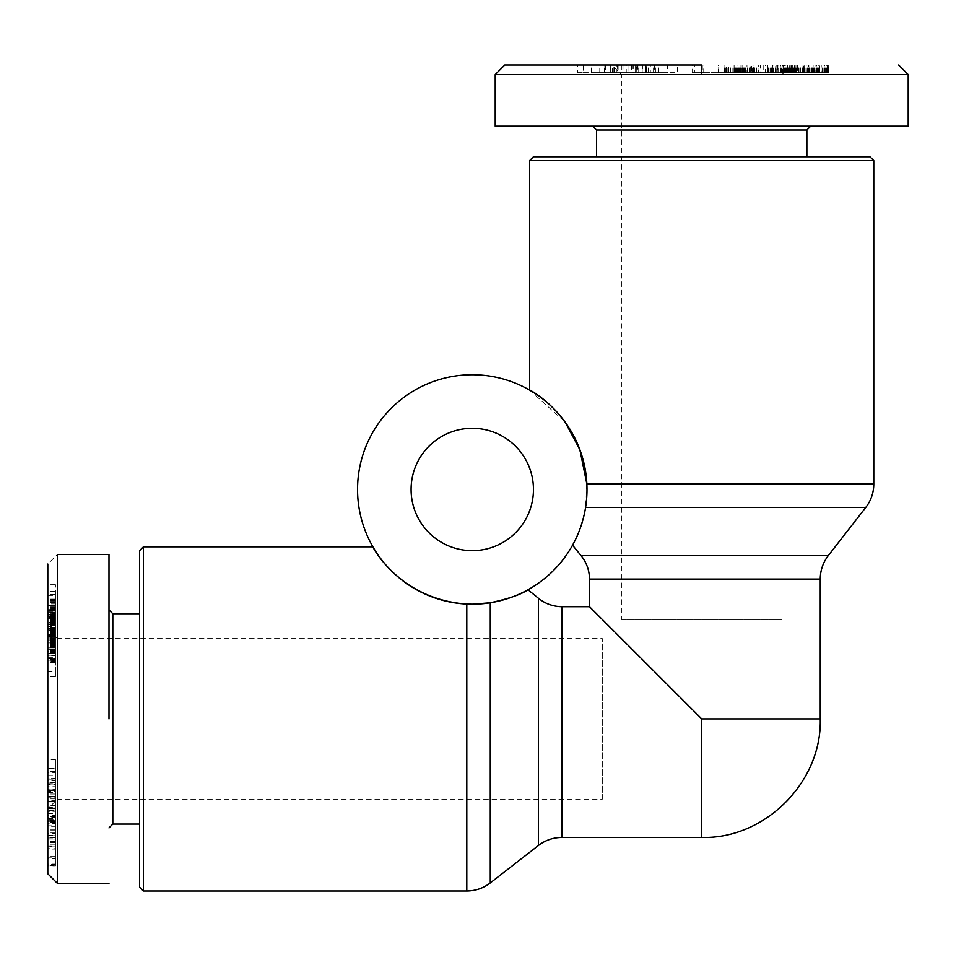 <?xml version="1.0" encoding="UTF-8"?>
<svg xmlns="http://www.w3.org/2000/svg" width="956" height="956" viewBox="0 0 956 956"><rect width="100%" height="100%" fill="white"/><g stroke="black" fill="none" stroke-linecap="round" stroke-linejoin="round"><path stroke-width="0.72" stroke-dasharray="4.78 3.58" d="M586.853 483.999L585.562 507.481C586.673 501.601 587.104 493.774 586.853 483.999L873.784 483.999M55.448 798.009L47.8 798.009L47.8 807.282L55.448 807.282L55.448 780.538L47.8 780.538L47.8 798.009M55.448 779.881L55.448 771.217L55.448 772.866L47.8 772.866L47.8 771.217L47.8 779.881L47.8 778.148L55.448 778.148L55.448 779.881L47.8 779.881M55.448 771.217L55.448 768.779L47.8 768.779L47.8 771.217M47.8 807.282L47.8 800.351L47.8 801.953L55.448 801.953L55.448 800.351L47.8 800.351M55.448 800.351L55.448 811.333L47.8 811.333L47.8 810.198M55.448 810.198L55.448 807.282M47.8 835.186L55.448 835.186L55.448 857.221L55.448 813.544L55.448 814.859L47.8 814.859L47.8 813.544L47.8 857.221L47.8 835.186L47.8 849.071L55.448 849.071L55.448 844.865L47.8 844.865M55.448 814.859L55.448 837.779L55.448 826.307L47.8 826.307L47.8 837.779L47.8 814.859M55.448 826.307L55.448 822.949L47.8 822.949L47.8 826.307M55.448 823.14L55.448 833.405L47.8 833.405L47.8 823.14M55.448 833.405L55.448 846.18L47.8 846.18L47.8 833.405M55.448 846.18L55.448 848.247M47.8 848.247L47.8 846.18M495.208 74.568L908.2 74.568M701.704 65.008L504.768 65.008L701.704 65.008M825.876 72.656L826.904 72.656L826.904 65.008L819.878 65.008L819.878 72.656L826.904 72.656L819.328 72.656L819.328 65.008L825.876 65.008M819.878 65.008L767.154 65.008L777.312 65.008L777.312 72.656L809.995 72.656L790.242 72.656L790.242 65.008L828.159 65.008L819.328 65.008L819.328 72.656L797.495 72.656L797.495 65.008M790.242 72.656L819.137 72.656L819.137 65.008L819.029 72.656L802.538 72.656L819.878 72.656M653.569 72.656L653.569 65.008L677.386 65.008L677.386 72.656L653.569 72.656L654.286 72.656L654.286 65.008L653.569 65.008M654.286 72.656L638.716 72.656L658.756 72.656L650.319 72.656L650.319 65.008L658.756 65.008L638.716 65.008L654.286 65.008M650.319 72.656L654.669 72.656L654.669 65.008L650.319 65.008M654.669 72.656L667.491 72.656L667.491 65.008L654.669 65.008M667.491 72.656L661.958 72.656L661.958 65.008L667.491 65.008M661.958 72.656L646.423 72.656L646.423 65.008L661.958 65.008M372.912 546.832C370.091 541.933 396.214 599.006 466.791 604.061L472.264 604.192A114.72 114.72 0 0 0 586.984 489.472A114.72 114.72 0 0 0 472.264 374.752A114.72 114.72 0 0 0 357.544 489.472A114.72 114.72 0 0 0 472.264 604.192L490.273 602.77L490.273 882.938M538.383 845.51L538.383 598.229L527.975 589.756A114.72 114.72 0 0 0 572.548 545.183C577.125 538.73 581.463 526.159 585.562 507.481C581.523 526.027 577.185 538.598 572.548 545.183A114.72 114.72 0 0 1 527.975 589.756C521.522 594.333 508.95 598.671 490.273 602.77M529.624 390.12L565.092 422.062M139.576 887.168L139.576 550.656M143.4 890.992L143.4 546.832M472.264 428.288A61.184 61.184 0 0 0 411.08 489.472A61.184 61.184 0 0 0 472.264 550.656A61.184 61.184 0 0 0 533.448 489.472A61.184 61.184 0 0 0 472.264 428.288M529.624 160.608L873.784 160.608M112.808 824.072L112.808 613.752M561.865 837.456L561.865 606.702L589.494 606.702L701.704 718.912L701.704 837.456M589.494 606.702L589.494 579.073C589.374 570.278 586.554 562.451 581.021 555.591L572.548 545.183M108.984 609.928L108.984 827.896L108.984 609.928M806.864 156.784L596.544 156.784L806.864 156.784M47.8 629.048L57.36 638.608L57.36 698.932L57.36 638.608L602.28 638.608L602.28 799.216L57.36 799.216L57.36 723.322L57.36 799.216L47.8 808.776L47.8 629.048L47.8 808.776M621.4 619.488L701.704 619.488L621.4 619.488L621.4 74.568L611.84 65.008L791.568 65.008L611.84 65.008M782.008 619.488L701.704 619.488L782.008 619.488L782.008 74.568L791.568 65.008M139.576 718.912L139.576 613.752L139.576 718.912M533.448 156.784L869.96 156.784M108.984 718.912L108.984 554.48L108.984 718.912M596.544 130.016L806.864 130.016M57.36 883.344L57.36 554.48L47.8 564.04L47.8 873.784M592.72 126.192L810.688 126.192L592.72 126.192M47.8 864.069L47.8 820.164L47.8 864.069L55.448 864.069L55.448 820.164L47.8 820.164M47.8 792.452L55.448 792.452L55.448 801.271L47.8 801.271L47.8 789.883L47.8 801.582L47.8 772.866M47.8 790.504L55.448 790.504L55.448 778.865L47.8 778.865L47.8 791.938L47.8 780.132L55.448 780.132L55.448 791.221L47.8 791.221M47.8 858.5L47.8 857.221L55.448 857.221L55.448 858.5L47.8 858.5M47.8 817.284L47.8 846.849L47.8 811.19L47.8 817.284L55.448 817.284L55.448 811.19L47.8 811.19M47.8 775.663L47.8 805.705L47.8 759.709L47.8 775.663L55.448 775.663L55.448 768.505L47.8 768.505M47.8 815.552L47.8 825.805L47.8 815.552L55.448 815.552L55.448 825.805L47.8 825.805M47.8 655.254L47.8 676.585L47.8 634.987L47.8 655.254L55.448 655.254L55.448 653.402L47.8 653.402L55.448 653.402L55.448 651.502L47.8 651.502M47.8 595.803L55.448 595.803L55.448 628.51L47.8 628.534L47.8 594.393L47.8 638.811L47.8 628.534L55.448 628.51L55.448 629.908L47.8 629.908M55.448 651.502L55.448 637.27L55.448 647.881L47.8 647.881L47.8 600.356L47.8 647.881L55.448 647.881L55.448 649.722L47.8 649.722M47.8 611.41L55.448 611.41L55.448 609.689L55.448 610.609L47.8 610.597L47.8 584.702L47.8 618.138L47.8 610.609L55.448 610.609L55.448 612.617L47.8 612.617M47.8 624.543L47.8 647.284L47.8 624.543L55.448 624.543L55.448 626.419L47.8 626.419M47.8 837.994L55.448 837.994L55.448 864.594L47.8 864.594M55.448 820.164L47.8 820.654M55.448 820.654L55.448 848.737L47.8 848.737M55.448 848.737L55.448 821.455L47.8 821.455M55.448 821.455L47.8 821.957M55.448 821.957L55.448 865.873L47.8 865.873M55.448 865.873L47.8 865.383M55.448 865.383L55.448 837.994M55.448 790.504L55.448 791.221M55.448 772.125L47.8 772.125M55.448 772.866L55.448 784.398L47.8 784.398M55.448 784.398L55.448 796.169L47.8 796.169M55.448 796.169L55.448 801.2L47.8 801.2M55.448 801.2L55.448 790.6L47.8 790.6M55.448 792.452L55.448 790.6M55.448 807.94L47.8 807.94M55.448 808.836L47.8 808.836M55.448 835.711L47.8 835.711M55.448 842.714L47.8 842.714M55.448 856.158L47.8 856.158M55.448 811.047L47.8 811.047M47.8 818.659L55.448 818.659L55.448 808.394L47.8 808.441L55.448 808.394L55.448 815.552M55.448 830.704L47.8 830.704M55.448 837.779L47.8 837.779M55.448 829.88L47.8 829.88M47.8 839.069L55.448 839.069L55.448 844.865M55.448 839.069L47.8 839.021M55.448 839.021L55.448 835.186M55.448 811.19L55.448 846.849L55.448 796.217L55.448 801.606L47.8 801.582L55.448 801.606L55.448 810.389L47.8 810.389M55.448 810.389L55.448 817.284M55.448 816.663L47.8 816.663M55.448 846.849L47.8 846.849M55.448 841.543L47.8 841.543M55.448 796.217L47.8 796.217M47.8 783.884L55.448 783.884L55.448 786.728L47.8 786.728M55.448 786.728L55.448 775.663M55.448 768.505L55.448 759.709L47.8 759.709M55.448 759.709L55.448 797.173L47.8 797.173M55.448 797.173L55.448 805.705L47.8 805.705M55.448 805.705L55.448 792.548L47.8 792.548M55.448 792.548L55.448 783.884M55.448 825.805L55.448 818.659M47.8 657.322L55.448 657.322L55.448 655.577L47.8 655.577M55.448 649.722L55.448 653.402L55.448 649.483L47.8 649.65M55.448 648.981L47.8 648.981M55.448 647.427L47.8 647.427M55.448 645.79L47.8 645.79M55.448 643.974L47.8 643.974M55.448 642.097L47.8 642.097M55.448 641.643L47.8 641.643M55.448 639.899L47.8 639.899M55.448 638.453L47.8 638.453M55.448 636.397L55.448 634.987L55.448 637.27L47.8 637.27L55.448 637.27L55.448 636.397L47.8 636.397M55.448 636.314L47.8 636.314M55.448 635.513L47.8 635.513M55.448 635.047L47.8 635.047M55.448 634.987L47.8 634.987M55.448 612.617L55.448 635.166L47.8 635.119L55.448 635.166L55.448 636.827L47.8 636.827M55.448 630.052L55.448 637.449L55.448 635.549L47.8 635.549L55.448 635.549L55.448 634.294L47.8 634.294L47.8 628.283L55.448 628.283L47.8 628.271L47.8 616.978L55.448 616.978L55.448 630.052L47.8 630.052M55.448 636.266L47.8 636.266M55.448 645.957L47.8 645.957M55.448 645.431L47.8 645.431M55.448 644.786L47.8 644.786M55.448 644.702L47.8 644.702M55.448 645.192L47.8 645.192M55.448 646.495L47.8 646.495M55.448 651.012L47.8 651.012M55.448 652.434L47.8 652.434M55.448 653.115L47.8 653.115M55.448 653.33L47.8 653.33M55.448 653.044L47.8 653.044M55.448 652.554L47.8 652.554M55.448 651.861L47.8 651.861M55.448 651.777L47.8 651.777M55.448 651.12L47.8 651.12M55.448 650.582L47.8 650.582M55.448 650.116L47.8 650.116M55.448 649.781L47.8 649.781M55.448 649.59L47.8 649.59M55.448 649.483L47.8 649.483M55.448 649.65L47.8 649.984M55.448 649.984L47.8 650.498M55.448 650.498L55.448 651.191L47.8 651.191M55.448 651.191L55.448 652.064L47.8 652.064M55.448 652.064L55.448 676.585L47.8 676.585M55.448 676.585L55.448 671.59L47.8 671.59M55.448 671.59L55.448 658.827L47.8 658.827M55.448 658.827L47.8 659.078M55.448 659.078L47.8 659.473M55.448 659.473L47.8 659.652M55.448 659.652L47.8 660.166L55.448 660.19L55.448 660.966L47.8 660.966M55.448 660.966L47.8 661.038M55.448 661.038L55.448 661.695L47.8 661.695M55.448 661.695L47.8 662.197M55.448 662.197L47.8 662.52M55.448 662.52L47.8 662.544M55.448 662.544L47.8 662.09M55.448 662.09L55.448 661.373L47.8 661.373M55.448 661.373L55.448 660.357L47.8 660.357M55.448 660.357L55.448 658.875L47.8 658.875M55.448 658.875L55.448 657.322M55.448 594.393L47.8 594.393M55.448 629.908L55.448 595.803M55.448 639.97L55.448 600.356L55.448 605.817L47.8 605.829L55.448 605.817L55.448 639.97L47.8 639.97M55.448 636.827L55.448 647.284L55.448 636.182L47.8 636.158L55.448 636.182L55.448 634.414L47.8 634.414M55.448 642.946L47.8 642.946L55.448 642.97M55.448 637.317L47.8 637.317M55.448 630.53L47.8 630.53M55.448 627.674L47.8 627.674M55.448 619.811L47.8 619.811M55.448 622.655L47.8 622.655M55.448 600.356L47.8 600.356M55.448 626.419L55.448 605.399L55.448 614.206L55.448 609.677L47.8 609.689L55.448 609.319L47.8 609.319M55.448 614.35L47.8 614.35M55.448 614.744L47.8 614.744M55.448 616.465L47.8 616.465L55.448 616.453M55.448 618.126L47.8 618.126L55.448 618.138M55.448 609.319L55.448 619.141L47.8 618.867L55.448 618.867L55.448 617.791L47.8 617.803L55.448 617.791L47.8 617.648L55.448 617.636L55.448 616.919L47.8 616.919M55.448 620.145L47.8 620.145M55.448 621.292L47.8 621.292M55.448 621.496L47.8 621.496M55.448 620.826L55.448 617.636L55.448 622.284L47.8 622.284L55.448 622.32L55.448 620.826L47.8 620.826M55.448 623.025L47.8 623.025M55.448 623.659L47.8 623.659M47.8 630.028L55.448 630.028L55.448 623.933L47.8 623.921L55.448 623.933L55.448 624.543M55.448 624.316L47.8 624.316M55.448 624.507L47.8 624.507L55.448 624.483M55.448 624.256L47.8 624.256M55.448 623.862L47.8 623.862M55.448 623.109L47.8 623.109M55.448 622.081L47.8 622.081M55.448 620.755L47.8 620.755M55.448 619.739L47.8 619.739M55.448 614.66L47.8 614.66M55.448 612.868L47.8 612.868M55.448 610.968L47.8 610.968M55.448 609.127L47.8 609.127M55.448 607.335L47.8 607.335M55.448 605.626L47.8 605.626M55.448 603.905L55.448 584.702L55.448 606.427L55.448 605.052L47.8 605.399L55.448 605.387L55.448 603.905L47.8 603.905M55.448 602.627L47.8 602.627M55.448 601.551L47.8 601.551M55.448 600.691L47.8 600.691M55.448 600.01L47.8 600.01M55.448 599.687L47.8 599.687M55.448 599.484L47.8 599.484M55.448 599.52L47.8 599.52M55.448 599.747L47.8 599.747M55.448 594.668L47.8 594.668M55.448 599.101L47.8 599.101M55.448 591.25L47.8 591.25M55.448 584.702L47.8 584.702M55.448 602.854L47.8 602.854M55.448 606.427L47.8 606.427M55.448 605.184L47.8 605.184M55.448 605.052L47.8 605.052M55.448 605.256L47.8 605.256M55.448 606.319L47.8 606.319M55.448 607.741L47.8 607.741M55.448 608.769L47.8 608.769M55.448 612.772L47.8 612.772M55.448 615.879L55.448 617.803L55.448 614.242L47.8 614.206L55.448 614.242L55.448 615.879L47.8 615.879M55.448 617.026L47.8 617.026M55.448 617.158L47.8 617.158M55.448 616.919L55.448 615.509L47.8 615.509M55.448 615.509L47.8 615.198M55.448 615.198L55.448 613.489L47.8 613.489M55.448 613.489L55.448 611.41M55.448 632.095L47.8 632.095M55.448 633.983L47.8 633.983M55.448 635.86L47.8 635.86M55.448 636.039L47.8 636.039M55.448 637.449L47.8 637.497M55.448 638.955L47.8 638.955M55.448 640.532L47.8 640.532M55.448 642.169L47.8 642.169M55.448 642.814L47.8 642.814M55.448 644.177L47.8 644.177M55.448 645.3L47.8 645.3M55.448 646.137L47.8 646.137M55.448 646.77L47.8 646.77M55.448 647.009L47.8 647.009M55.448 647.284L47.8 647.284M55.448 647.224L47.8 647.224M55.448 646.83L47.8 646.83M55.448 646.615L47.8 646.615M55.448 645.838L47.8 645.838M55.448 644.81L47.8 644.81M55.448 643.555L47.8 643.555M55.448 641.357L47.8 641.357M55.448 639.672L47.8 639.672M55.448 639.373L47.8 639.373M55.448 632.406L47.8 632.406M55.448 632.729L47.8 632.729M55.448 632.884L47.8 632.884M55.448 632.681L47.8 632.681M55.448 632.502L47.8 632.502M55.448 631.689L47.8 631.689M55.448 630.47L47.8 630.47M55.448 630.351L47.8 630.351M55.448 628.845L47.8 628.845M55.448 627.148L47.8 627.148M55.448 625.343L47.8 625.343M55.448 623.384L47.8 623.384M55.448 619.237L47.8 619.237M55.448 615.951L47.8 615.951M55.448 613.788L47.8 613.788M55.448 612.354L47.8 612.354M55.448 611.207L47.8 611.207L55.448 611.207M55.448 610.298L47.8 610.298M55.448 609.211L47.8 609.211M55.448 609.247L47.8 609.247M55.448 609.617L47.8 609.617M55.448 610.251L47.8 610.251M55.448 619.141L47.8 619.141M55.448 617.433L47.8 617.433M55.448 617.648L47.8 617.648M55.448 618.675L47.8 618.675M55.448 619.608L47.8 619.608M55.448 621.316L47.8 621.316M55.448 622.284L47.8 622.284M55.448 623.945L47.8 623.945M55.448 624.83L47.8 624.83M55.448 625.224L47.8 625.224M55.448 624.889L47.8 624.889M55.448 623.802L47.8 623.802M55.448 622.81L47.8 622.81M55.448 627.722L47.8 627.722M55.448 629.574L47.8 629.574M55.448 629.717L47.8 629.717M55.448 631.295L47.8 631.295M55.448 633.087L47.8 633.087M55.448 633.493L47.8 633.493M55.448 637.246L47.8 637.246M55.448 638.321L47.8 638.321M55.448 638.799L47.8 638.799L55.448 638.811M55.448 638.536L47.8 638.536M55.448 634.414L55.448 633.732L47.8 633.732M55.448 633.732L55.448 632.035L47.8 632.035M55.448 632.035L55.448 630.028M55.448 823.534L55.448 832.927L55.448 823.534L47.8 823.534L47.8 832.927L47.8 819.4L55.448 819.4M55.448 783L55.448 794.042L55.448 783L47.8 783L47.8 794.042L47.8 789.656L55.448 789.656M47.8 616.978L47.8 634.33L55.448 634.33L55.448 616.978M602.28 799.216L602.28 638.608M728.615 65.008L692.12 65.008L728.615 65.008L728.615 72.656L726.297 72.656L726.297 65.008M827.334 65.008L827.334 72.656L781.853 72.656L783.299 72.656L782.976 65.008L790.242 65.008M792.739 65.008L792.739 72.656L792.022 72.656L792.022 65.008L795.655 65.008L792.739 65.008L792.787 72.656L797.495 72.656M666.631 65.008L646.423 65.008M753.663 65.008L781.877 65.008L737.721 65.008L753.663 65.008L753.663 72.656L746.971 72.656L746.971 65.008M605.459 65.008L577.496 65.008L611.004 65.008L605.459 65.008L605.459 72.656L611.004 72.656L611.004 65.008M612.318 65.008L631.498 65.008L612.318 65.008L612.318 72.656L626.228 72.656L626.228 65.008M828.219 65.008L828.219 72.656L828.613 65.008M753.304 65.008L777.467 65.008L753.304 65.008L753.304 72.656L758.287 72.656L758.287 65.008M610.322 65.008L642.432 65.008L610.322 65.008L610.322 72.656L628.964 72.656L628.964 65.008M723.859 65.008L758.945 65.008L723.859 65.008L723.847 72.656L723.859 65.008M777.312 65.008L786.286 65.008L783.299 65.008L783.299 72.656L783.299 65.008M787.433 65.008L804.605 65.008L787.457 65.008L787.457 72.656L787.433 65.008M767.154 65.008L767.154 72.656M55.448 832.927L47.8 832.927M47.8 819.4L47.8 823.534M55.448 794.042L47.8 794.042M47.8 789.656L47.8 783M702.29 65.008L702.29 72.656L718.709 72.656L718.709 65.008M718.709 72.656L728.615 72.656M726.297 72.656L717 72.656L717 65.008M717 72.656L718.47 72.656L718.47 65.008M718.47 72.656L701.632 72.656L701.632 65.008M701.632 72.656L692.12 72.656L692.12 65.008M692.12 72.656L694.426 72.656L694.426 65.008M694.426 72.656L703.736 72.656L703.736 65.008M703.736 72.656L702.29 72.656M804.271 72.656L804.271 65.008M809.995 72.656L809.995 65.008M785.557 72.656L785.557 65.008M792.966 72.656L792.966 65.008M808.143 72.656L808.143 65.008M802.538 72.656L802.538 65.008M803.757 72.656L803.757 65.008M636.816 65.008L636.816 72.656L636.588 65.008M636.588 72.656L635.573 72.656L635.656 65.008M635.656 72.656L646.137 72.656L646.137 65.008M646.137 72.656L666.631 72.656M648.144 72.656L648.144 65.008M638.716 72.656L638.716 65.008M655.41 72.656L655.41 65.008M658.756 72.656L658.756 65.008M636.816 72.656L645.85 72.656L645.85 65.008L645.348 72.656L646.423 72.656M763.163 65.008L763.163 72.656L765.314 72.656L765.314 65.008M765.314 72.656L753.663 72.656M746.971 72.656L737.721 72.656L737.721 65.008M737.721 72.656L772.902 72.656L772.902 65.008M772.902 72.656L781.877 72.656L781.877 65.008M781.877 72.656L772.269 72.656L772.269 65.008M772.269 72.656L763.163 72.656M621.83 65.008L621.83 72.656L613.262 72.656L613.262 65.008M613.262 72.656L605.459 72.656M611.004 72.656L604.813 72.656L604.813 65.008M604.813 72.656L577.496 72.656L577.496 65.008M577.496 72.656L583.507 72.656L583.507 65.008M583.507 72.656L627.925 72.656L627.925 65.008M627.925 72.656L621.83 72.656M631.498 65.008L631.498 72.656L617.588 72.656L617.588 65.008M617.588 72.656L612.318 72.656M626.228 72.656L631.498 72.656M828.613 72.656L828.135 65.008L828.219 72.656M828.649 72.656L828.649 65.008M828.314 72.656L828.314 65.008M827.538 72.656L827.538 65.008M826.701 72.656L826.701 65.008M825.602 72.656L825.602 65.008M824.263 72.656L824.263 65.008M823.917 72.656L823.917 65.008M822.483 72.656L822.483 65.008M821.073 72.656L821.073 65.008M819.698 72.656L819.698 65.008M818.396 72.656L818.396 65.008M818.24 72.656L818.24 65.008M816.412 72.656L816.412 65.008M814.56 72.656L814.56 65.008M812.696 72.656L812.696 65.008M811.56 72.656L811.56 65.008M807.975 72.656L819.758 72.656L809.828 72.656L809.84 65.008L809.828 72.656L807.975 72.656L807.975 65.008M805.968 72.656L805.968 65.008M811.441 72.656L811.441 65.008M812.445 72.656L812.445 65.008M814.357 72.656L814.357 65.008M815.922 72.656L815.922 65.008M817.392 72.656L817.392 65.008M818.826 72.656L818.826 65.008M819.579 72.656L819.579 65.008M819.758 72.656L819.758 65.008M819.388 72.656L819.388 65.008M818.181 72.656L818.181 65.008M816.842 72.656L816.842 65.008M814.811 72.656L814.811 65.008M813.604 72.656L813.604 65.008M811.919 72.656L811.919 65.008M807.294 72.656L807.294 65.008M807.067 72.656L807.067 65.008M804.701 72.656L804.701 65.008M802.478 72.656L802.478 65.008M800.411 72.656L800.411 65.008M798.499 72.656L798.499 65.008M795.189 72.656L810.043 72.656L796.754 72.656L796.766 65.008L796.754 72.656L795.189 72.656L795.189 65.008M793.755 72.656L793.755 65.008M792.237 72.656L792.237 65.008M790.313 72.656L790.313 65.008M788.461 72.656L788.461 65.008M786.668 72.656L786.668 65.008M784.984 72.656L784.984 65.008M803.375 72.656L803.375 65.008M810.043 72.656L810.043 65.008M800.483 72.656L800.483 65.008M792.739 72.656L804.605 72.656L801.953 72.656L801.965 65.008L801.953 72.656L803.721 72.656L803.721 65.008M803.721 72.656L804.438 72.656L804.438 65.008M804.438 72.656L806.183 72.656L806.183 65.008M806.183 72.656L808.573 72.656L808.573 65.008M808.573 72.656L808.788 65.008M808.788 72.656L811.07 72.656L811.07 65.008M811.07 72.656L813.126 72.656L813.126 65.008M813.126 72.656L815.038 72.656L815.038 65.008M815.038 72.656L816.735 72.656L816.735 65.008M816.735 72.656L818.252 72.656L818.252 65.008M818.252 72.656L821.24 72.656L821.24 65.008M821.24 72.656L822.973 72.656L822.973 65.008M822.973 72.656L824.586 72.656L824.586 65.008M824.586 72.656L824.813 65.008M824.813 72.656L826.223 72.656L826.223 65.008M826.223 72.656L827.334 72.656M777.467 65.008L777.467 72.656L772.436 72.656L772.436 65.008M772.436 72.656L753.304 72.656M758.287 72.656L777.467 72.656M610.251 65.008L610.251 72.656L605.351 72.656L605.351 65.008M605.351 72.656L610.322 72.656M628.964 72.656L633.231 72.656L633.231 65.008M633.231 72.656L642.181 72.656L642.181 65.008M642.181 72.656L637.915 72.656L637.915 65.008M637.915 72.656L642.432 72.656L642.432 65.008M642.432 72.656L637.485 72.656L637.485 65.008M637.485 72.656L632.968 72.656L632.968 65.008M632.968 72.656L618.938 72.656L618.938 65.008M618.938 72.656L610.251 72.656M724.074 72.656L758.945 72.656L727.146 72.656L741.187 72.656L734.088 72.656L734.088 65.008L734.1 72.656L723.847 72.656L724.074 65.008M724.481 72.656L724.481 65.008M724.612 72.656L724.612 65.008M725.401 72.656L725.401 65.008M726.5 72.656L726.5 65.008M727.098 72.656L727.098 65.008M728.496 72.656L728.496 65.008M730.193 72.656L730.193 65.008M730.515 72.656L730.515 65.008M732.105 72.656L732.105 65.008M733.945 72.656L733.945 65.008M736 72.656L736 65.008M736.933 72.656L736.933 65.008M739.036 72.656L739.036 65.008M742.788 72.656L750.663 72.656L738.594 72.656L740.936 72.656L740.972 65.008L740.936 72.656L742.788 72.656L742.788 65.008M744.473 72.656L744.473 65.008M745.847 72.656L745.847 65.008M747.604 72.656L747.604 65.008M749.205 72.656L749.205 65.008M751.559 72.656L754.702 72.656L750.651 72.656L750.663 65.008L750.651 72.656L751.559 72.656L751.559 65.008M752.695 72.656L752.695 65.008M753.567 72.656L753.567 65.008M754.212 72.656L754.212 65.008M754.571 72.656L754.571 65.008M754.702 72.656L754.702 65.008M754.523 72.656L754.523 65.008M753.997 72.656L753.997 65.008M753.185 72.656L753.185 65.008M753.029 72.656L753.029 65.008M751.966 72.656L751.966 65.008M749.145 72.656L749.145 65.008M747.389 72.656L747.389 65.008M745.453 72.656L745.453 65.008M744.138 72.656L744.138 65.008M742.167 72.656L742.167 65.008M740.565 72.656L740.565 65.008M738.594 72.656L738.594 65.008M756.746 72.656L756.746 65.008M758.945 72.656L758.945 65.008M735.618 72.656L735.618 65.008M727.146 72.656L727.146 65.008M735.176 72.656L735.176 65.008M736.216 72.656L736.216 65.008M737.877 72.656L737.877 65.008M738.94 72.656L738.94 65.008M740.816 72.656L740.816 65.008M742.872 72.656L741.199 72.656L741.187 65.008L741.199 72.656L742.872 72.656L742.872 65.008M744.007 72.656L744.007 65.008M744.365 72.656L744.365 65.008M744.449 72.656L744.449 65.008M744.055 72.656L744.055 65.008M743.565 72.656L743.565 65.008M742.609 72.656L742.609 65.008M741.426 72.656L741.426 65.008M739.454 72.656L739.454 65.008M737.59 72.656L737.59 65.008M736.036 72.656L736.036 65.008M734.758 72.656L734.758 65.008M734.602 72.656L734.602 65.008M769.006 72.656L769.006 65.008M768.708 72.656L768.708 65.008M767.919 72.656L767.919 65.008M767.405 72.656L767.405 65.008M767.513 72.656L767.513 65.008M768.194 72.656L768.194 65.008M768.277 72.656L768.277 65.008M769.078 72.656L769.078 65.008M770.118 72.656L770.118 65.008M771.456 72.656L771.456 65.008M773.081 72.656L773.081 65.008M773.763 72.656L773.763 65.008M775.412 72.656L775.412 65.008M777.025 72.656L777.025 65.008M778.626 72.656L778.626 65.008M780.18 72.656L780.18 65.008M781.148 72.656L781.148 65.008M783.036 72.656L783.036 65.008M784.936 72.656L784.936 65.008M786.812 72.656L786.812 65.008M789.238 72.656L789.238 65.008L789.262 72.656M790.875 72.656L790.875 65.008M792.297 72.656L792.297 65.008M792.811 72.656L792.811 65.008M793.934 72.656L793.934 65.008M794.687 72.656L794.687 65.008M794.878 72.656L794.878 65.008M794.149 72.656L794.149 65.008M793.086 72.656L793.086 65.008M794.579 72.656L794.579 65.008L794.544 72.656M796.515 72.656L796.515 65.008M798.296 72.656L798.296 65.008M799.001 72.656L799.001 65.008M800.71 72.656L800.71 65.008M802.215 72.656L802.215 65.008M802.323 72.656L802.323 65.008M803.482 72.656L803.482 65.008M804.235 72.656L804.235 65.008M804.605 72.656L804.605 65.008L804.582 72.656M804.366 72.656L804.366 65.008M803.865 72.656L803.865 65.008M803.076 72.656L803.076 65.008M800.578 72.656L800.578 65.008M798.905 72.656L798.905 65.008M798.439 72.656L798.439 65.008M795.057 72.656L795.057 65.008M793.444 72.656L793.444 65.008M791.807 72.656L791.807 65.008M790.206 72.656L790.206 65.008M785.605 72.656L785.605 65.008M783.777 72.656L783.777 65.008M781.96 72.656L781.96 65.008M787.732 72.656L787.732 65.008M788.114 72.656L788.114 65.008M789.931 72.656L789.931 65.008M791.496 72.656L791.496 65.008L791.484 72.656M794.376 72.656L794.376 65.008M795.129 72.656L795.129 65.008M795.655 72.656L795.655 65.008M795.547 72.656L795.547 65.008M793.325 72.656L793.325 65.008M789.787 72.656L789.787 65.008M788.162 72.656L788.162 65.008M787.278 72.656L787.278 65.008M781.853 72.656L781.853 65.008M783.299 72.656L784.649 72.656L784.649 65.008M784.649 72.656L784.804 65.008M784.804 72.656L785.916 72.656L785.916 65.008M785.916 72.656L786.286 65.008M786.286 72.656L786.262 65.008M786.262 72.656L785.724 65.008M785.724 72.656L784.494 72.656L784.494 65.008M784.494 72.656L784.063 65.008M784.063 72.656L782.45 72.656L782.45 65.008M782.45 72.656L780.729 72.656L780.729 65.008M780.729 72.656L780.658 65.008M780.658 72.656L778.793 72.656L778.793 65.008M778.793 72.656L777.192 72.656L777.192 65.008M777.192 72.656L776.188 72.656L776.188 65.008L775.734 72.656L775.734 65.008L775.734 72.656L777.312 72.656M760.534 72.656L770.859 72.656L760.534 72.656L760.534 65.008L770.859 65.008L767.537 65.008L767.537 72.656M599.77 72.656L591.214 72.656L599.77 72.656L599.77 65.008L591.214 65.008L604.443 65.008L604.443 72.656M616.907 72.656L624.017 72.656L614.421 72.656L616.907 72.656L616.907 65.008L624.017 65.008L624.017 72.656M770.859 72.656L770.859 65.008M767.537 65.008L760.534 65.008M591.214 72.656L591.214 65.008M604.443 65.008L599.77 65.008M614.421 72.656L614.421 65.008M624.017 65.008L616.907 65.008M55.448 784.912L47.8 784.912M825.733 72.656L825.733 65.008M828.302 555.591L581.021 555.591M585.562 507.481L865.73 507.481M820.248 579.073L589.494 579.073M820.248 718.912L701.704 718.912M466.791 604.061L466.791 890.992M55.448 782.761L47.8 782.761M55.448 771.325L47.8 771.325M55.448 801.463L47.8 801.463M55.448 798.893L47.8 798.893M55.448 630.207L47.8 630.207M814.249 72.656L814.249 65.008M807.928 72.656L807.928 65.008M802.885 72.656L802.885 65.008M808.895 72.656L808.895 65.008M794.293 72.656L794.293 65.008M803.614 72.656L803.614 65.008M813.843 72.656L813.843 65.008M809.385 72.656L809.385 65.008M648.658 72.656L648.658 65.008M47.8 813.544L55.448 813.544M55.448 822.423L47.8 822.423M55.448 780.048L47.8 780.048M47.8 791.938L55.448 791.938M47.8 789.883L55.448 789.883M828.266 65.008L828.266 72.656M635.573 65.008L635.573 72.656M645.348 65.008L645.348 72.656"/><path stroke-width="1.43" d="M572.548 545.183L581.021 555.591L828.302 555.591L865.73 507.481A38.24 38.24 0 0 0 873.784 483.999L586.853 483.999C581.953 413.697 524.725 387.24 529.624 390.12C524.808 387.335 581.822 413.494 586.853 483.999L579.874 449.714L565.092 422.062M108.984 554.48L57.36 554.48L57.36 883.344L47.8 873.784L47.8 564.04M701.704 65.008L504.768 65.008L701.704 65.008L701.704 74.568L495.208 74.568L495.208 126.192L908.2 126.192L495.208 126.192M908.2 126.192L908.2 74.568L701.704 74.568M143.4 718.912L143.4 890.992L466.791 890.992L466.791 604.061C396.573 599.185 370.068 542.016 372.912 546.832L143.4 546.832L143.4 718.912M490.273 602.77C508.819 598.731 521.39 594.393 527.975 589.756L538.383 598.229L538.383 845.51L490.273 882.938L490.273 602.77L472.264 604.192A114.72 114.72 0 0 1 357.544 489.472A114.72 114.72 0 0 1 472.264 374.752A114.72 114.72 0 0 1 586.984 489.472A114.72 114.72 0 0 1 472.264 604.192L466.791 604.061M143.4 546.832L139.576 550.656L139.576 887.168L143.4 890.992M472.264 428.288A61.184 61.184 0 0 0 411.08 489.472A61.184 61.184 0 0 0 472.264 550.656A61.184 61.184 0 0 0 533.448 489.472A61.184 61.184 0 0 0 472.264 428.288M529.624 160.608L533.448 156.784L869.96 156.784L873.784 160.608L529.624 160.608L529.624 390.12M538.383 845.51C545.314 840.216 553.142 837.54 561.865 837.456L561.865 606.702C553.07 606.582 545.243 603.762 538.383 598.229C545.243 603.762 553.07 606.582 561.865 606.702L589.494 606.702L589.494 579.073C589.374 570.278 586.554 562.451 581.021 555.591M139.576 613.752L112.808 613.752L112.808 824.072L108.984 827.896M112.808 613.752L108.984 609.928M806.864 156.784L806.864 130.016L596.544 130.016L592.72 126.192M596.544 156.784L596.544 130.016M806.864 130.016L810.688 126.192M57.36 698.932L57.36 723.322L57.36 698.932M589.494 606.702L701.704 718.912L820.248 718.912L820.248 579.073L589.494 579.073M108.984 718.912L108.984 554.48L108.984 718.912M865.73 507.481L585.562 507.481M561.865 837.456L701.704 837.456L701.704 718.912M898.64 65.008L908.2 74.568M873.784 160.608L873.784 483.999M828.302 555.591C823.008 562.522 820.332 570.35 820.248 579.073M139.576 824.072L112.808 824.072M490.273 882.938C483.342 888.22 475.514 890.908 466.791 890.992M701.704 837.456C764.86 839.237 822.029 782.068 820.248 718.912M108.984 883.344L57.36 883.344M495.208 74.568L504.768 65.008"/></g></svg>
